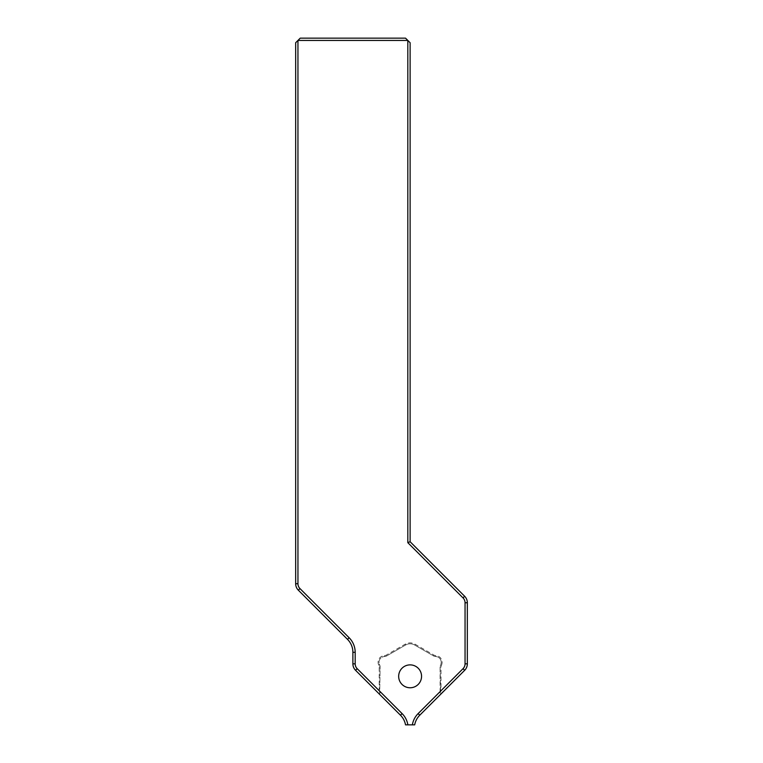 <?xml version="1.0" encoding="UTF-8"?>
<svg xmlns="http://www.w3.org/2000/svg" width="763" height="763" viewBox="0 0 763 763"><rect width="100%" height="100%" fill="white"/><g stroke="black" fill="none" stroke-linecap="round" stroke-linejoin="round"><path stroke-width="0.57" stroke-dasharray="3.81 2.86" d="M441.415 665.26A6.638 6.638 0 0 0 435.721 655.617A3.662 3.662 0 0 1 434.013 655.131L415.148 644.239A10.072 10.072 0 0 0 405.077 644.239L386.212 655.131A3.662 3.662 0 0 1 384.504 655.617A6.638 6.638 0 0 0 378.81 665.26A3.662 3.662 0 0 1 379.211 666.919L379.211 690.715L357.189 668.684A6.867 6.867 0 0 1 355.176 663.829L355.176 652.317A20.601 20.601 0 0 0 349.139 637.754L299.964 588.569A6.867 6.867 0 0 1 297.951 583.714L297.951 40.439L407.824 40.439L407.824 542.674L463.036 597.896A6.867 6.867 0 0 1 465.048 602.751L465.048 663.829A6.867 6.867 0 0 1 463.036 668.684L441.014 690.715L441.014 666.919A3.662 3.662 0 0 1 441.415 665.26L440.594 664.84A4.578 4.578 0 0 0 440.098 666.919L440.098 694.406L464.657 670.305A9.156 9.156 0 0 0 467.337 663.829L467.337 602.751A9.156 9.156 0 0 0 464.657 596.275L410.113 541.73L410.113 42.728L405.534 38.15L300.24 38.15L295.663 42.728L295.663 583.714A9.156 9.156 0 0 0 298.343 590.19L347.527 639.375A18.312 18.312 0 0 1 352.887 652.317L352.887 663.829A9.156 9.156 0 0 0 355.568 670.305L400.47 715.208A18.312 18.312 0 0 1 405.534 724.85L414.69 724.85A18.312 18.312 0 0 1 419.755 715.208L440.556 694.406L440.098 666.919A4.578 4.578 0 0 1 440.594 664.84A5.723 5.723 0 0 0 441.214 662.246A5.723 5.723 0 0 1 440.594 664.84M398.668 676.323A11.445 11.445 0 0 1 410.113 664.878A11.445 11.445 0 0 1 421.558 676.323A11.445 11.445 0 0 1 410.113 687.768A11.445 11.445 0 0 1 398.668 676.323M386.669 655.922L405.534 645.031A9.156 9.156 0 0 1 414.69 645.031L433.556 655.922A4.578 4.578 0 0 0 435.692 656.533A5.723 5.723 0 0 1 441.214 662.246A5.723 5.723 0 0 0 435.692 656.533A4.578 4.578 0 0 1 433.556 655.922L414.69 645.031A9.156 9.156 0 0 0 405.534 645.031L386.669 655.922A4.578 4.578 0 0 1 384.533 656.533A4.578 4.578 0 0 0 386.669 655.922L386.212 655.131M379.669 694.406L380.127 666.919A4.578 4.578 0 0 0 379.631 664.84A5.723 5.723 0 0 1 384.533 656.533A5.723 5.723 0 0 0 379.631 664.84A4.578 4.578 0 0 1 380.127 666.919L379.669 694.406M379.211 690.715L380.127 692.918M407.824 542.674L410.113 541.73M440.098 692.918L441.014 690.715M295.663 583.714L297.951 583.714M298.343 590.19L299.964 588.569M347.527 639.375L349.139 637.754M352.887 652.317L355.176 652.317M352.887 663.829L355.176 663.829M355.568 670.305L357.189 668.684M463.036 597.896L464.657 596.275M465.048 602.751L467.337 602.751M465.048 663.829L467.337 663.829M463.036 668.684L464.657 670.305M441.014 666.919L440.098 666.919M435.721 655.617L435.692 656.533M434.013 655.131L433.556 655.922M415.148 644.239L414.69 645.031M405.077 644.239L405.534 645.031M384.504 655.617L384.533 656.533M378.81 665.26L379.631 664.84M379.211 666.919L380.127 666.919"/><path stroke-width="1.14" d="M398.668 676.323A11.445 11.445 0 0 1 410.113 664.878A11.445 11.445 0 0 1 421.558 676.323A11.445 11.445 0 0 1 410.113 687.768A11.445 11.445 0 0 1 398.668 676.323M295.663 583.714L295.663 42.728L297.951 40.439L297.951 583.714A6.867 6.867 0 0 0 299.964 588.569L349.139 637.754A20.601 20.601 0 0 1 355.176 652.317L355.176 663.829A6.867 6.867 0 0 0 357.189 668.684L402.091 713.596A20.601 20.601 0 0 1 407.862 724.85L405.534 724.85A18.312 18.312 0 0 0 400.47 715.208L355.568 670.305A9.156 9.156 0 0 1 352.887 663.829L352.887 652.317A18.312 18.312 0 0 0 347.527 639.375L298.343 590.19A9.156 9.156 0 0 1 295.663 583.714L297.951 583.714M300.24 38.15L405.534 38.15L407.824 40.439L297.951 40.439L300.24 38.15M412.363 724.85A20.601 20.601 0 0 1 418.134 713.596L463.036 668.684A6.867 6.867 0 0 0 465.048 663.829L465.048 602.751A6.867 6.867 0 0 0 463.036 597.896L407.824 542.674L407.824 40.439L410.113 42.728L410.113 541.73L464.657 596.275A9.156 9.156 0 0 1 467.337 602.751L467.337 663.829A9.156 9.156 0 0 1 464.657 670.305L419.755 715.208A18.312 18.312 0 0 0 414.69 724.85L407.862 724.85M410.113 541.73L407.824 542.674M418.134 713.596L419.755 715.208M463.036 668.684L464.657 670.305M465.048 663.829L467.337 663.829M465.048 602.751L467.337 602.751M463.036 597.896L464.657 596.275M299.964 588.569L298.343 590.19M349.139 637.754L347.527 639.375M355.176 652.317L352.887 652.317M355.176 663.829L352.887 663.829M357.189 668.684L355.568 670.305M402.091 713.596L400.47 715.208"/></g></svg>
